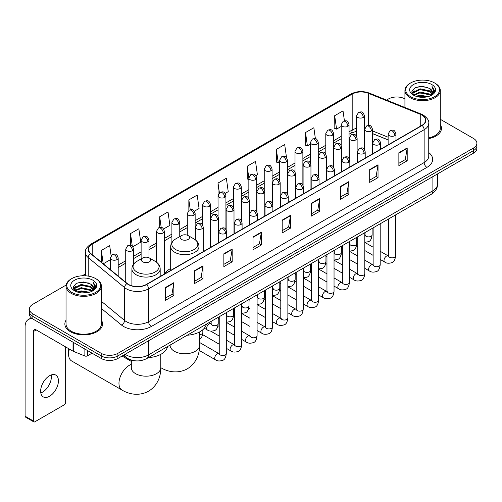<?xml version="1.0" encoding="UTF-8"?>
<svg xmlns="http://www.w3.org/2000/svg" width="502" height="502" viewBox="0 0 502 502"><rect width="100%" height="100%" fill="white"/><g stroke="black" fill="none" stroke-linecap="round" stroke-linejoin="round"><path stroke-width="0.75" d="M170.686 268.463A20.82 12.023 0 0 0 164.945 273.722M388.128 139.951L372.509 133.639M135.534 360.844A11.784 6.802 180 0 1 126.705 357.957L123.436 355.265M66.132 285.061L32.881 304.262A11.784 6.802 0 0 0 29.423 309.075L29.423 314.208A11.784 6.802 0 0 0 32.881 319.015L101.216 358.472A11.784 6.802 0 0 0 117.882 358.472L473.449 153.185A11.784 6.802 0 0 0 476.9 148.372L476.9 145.806A11.784 6.802 0 0 1 473.449 150.619A11.784 6.802 0 0 0 476.9 145.806L476.9 143.239A11.784 6.802 0 0 0 473.449 138.433L440.292 119.288M29.423 309.075A11.784 6.802 0 0 0 32.881 313.882L101.216 353.339A11.784 6.802 0 0 0 117.882 353.339L117.882 355.905L473.449 150.619L117.882 355.905A11.784 6.802 0 0 1 101.216 355.905A11.784 6.802 0 0 0 117.882 355.905L117.882 358.472M32.881 313.882L32.881 316.448L101.216 355.905L32.881 316.448A11.784 6.802 0 0 1 29.423 311.642A11.784 6.802 0 0 0 32.881 316.448L32.881 319.015M66.032 320.201A18.856 10.887 0 0 0 64.858 323.991A18.856 10.887 0 0 0 70.38 331.684A18.856 10.887 0 0 0 90.931 334.043A18.856 10.887 0 0 0 102.571 323.991A18.856 10.887 0 0 0 101.391 320.201A18.856 10.887 0 0 1 102.571 323.991A18.856 10.887 0 0 1 90.931 334.043A18.856 10.887 0 0 1 70.38 331.684A18.856 10.887 0 0 1 64.858 323.991A18.856 10.887 0 0 1 66.032 320.201M421.918 115.096A12.569 7.26 180 0 1 425.602 120.229A12.569 7.26 180 0 1 421.918 125.356L146.352 284.452A12.569 7.26 180 0 1 127.169 283.486L90.787 253.491A12.569 7.26 180 0 1 88.515 249.325A12.569 7.26 180 0 1 92.199 244.192L352.184 94.087A12.569 7.26 180 0 1 368.286 93.278L420.243 114.28A12.569 7.26 180 0 1 421.918 115.096M422.138 114.964A12.883 7.442 0 0 0 420.419 114.13L368.462 93.127A12.883 7.442 0 0 0 351.965 93.962L91.973 244.066A12.883 7.442 0 0 0 90.529 253.592L126.912 283.592A12.883 7.442 0 0 0 146.578 284.584L422.138 125.487A12.883 7.442 0 0 0 422.138 114.964M165.522 287.47L165.522 300.303L173.855 295.49L173.855 282.657L165.522 287.47M165.522 298.025L171.941 294.316L173.824 283.084A3.144 1.813 -120 0 0 173.855 282.657M171.885 294.348L173.855 295.49M194.688 270.628L194.688 283.461L203.021 278.648L203.021 265.822L194.688 270.628M194.688 281.183L201.107 277.48L202.99 266.242A3.144 1.813 -120 0 0 203.021 265.822M201.051 277.512L203.021 278.648M223.854 253.792L223.854 266.618L232.188 261.812L232.188 248.979L223.854 253.792M223.854 264.347L230.274 260.638L232.156 249.406A3.144 1.813 -120 0 0 232.188 248.979M230.217 260.67L232.188 261.812M253.027 236.95L253.027 249.783L261.36 244.97L261.36 232.137L253.027 236.95M253.027 247.505L259.44 243.796L261.322 232.564A3.144 1.813 -120 0 0 261.36 232.137M259.383 243.834L261.36 244.97M398.864 152.752L398.864 165.585L407.197 160.772L407.197 147.939L398.864 152.752M398.864 163.307L405.283 159.598L407.16 148.366A3.144 1.813 -120 0 0 407.197 147.939M405.227 159.63L407.197 160.772M369.692 169.594L369.692 182.421L378.031 177.608L378.031 164.781L369.692 169.594M369.692 180.143L376.111 176.44L377.993 165.208A3.144 1.813 -120 0 0 378.031 164.781M376.054 176.472L378.031 177.608M340.525 186.43L340.525 199.263L348.859 194.45L348.859 181.617L340.525 186.43M340.525 196.985L346.945 193.283L348.827 182.044A3.144 1.813 -120 0 0 348.859 181.617M346.888 193.314L348.859 194.45M311.359 203.272L311.359 216.098L319.692 211.292L319.692 198.459L311.359 203.272M311.359 213.827L317.779 210.118L319.661 198.886A3.144 1.813 -120 0 0 319.692 198.459M317.722 210.15L319.692 211.292M282.193 220.108L282.193 232.941L290.526 228.128L290.526 215.302L282.193 220.108M282.193 230.663L288.612 226.96L290.489 215.728A3.144 1.813 -120 0 0 290.526 215.302M288.556 226.992L290.526 228.128M428.746 138.621A18.856 10.887 0 0 0 441.471 128.324A18.856 10.887 0 0 0 440.292 124.54A18.856 10.887 0 0 1 441.471 128.324A18.856 10.887 0 0 1 428.746 138.621M117.882 353.339L473.449 148.052A11.784 6.802 0 0 0 476.9 143.239M404.932 98.875A11.784 6.802 0 0 0 388.448 98.976L386.565 100.061M85.371 273.954L82.202 275.78M163.596 228.981L169.902 225.335L168.019 211.932L159.686 216.745L159.686 227.462M132.817 246.752L140.736 242.177L138.853 228.774L130.52 233.581L130.52 245.258M111.099 255.662L109.687 245.61L101.354 250.423L101.354 262.201M255.932 175.669L257.407 174.815L255.524 161.412L247.191 166.225L247.323 178.976M286.529 157.678L284.69 144.57L276.357 149.383L276.495 162.14M315.394 138.69L313.857 127.734L305.523 132.547L305.662 145.298M344.422 120.831L343.029 110.892L334.696 115.705L334.828 128.456M194.374 211.21L199.068 208.499L197.192 195.09L188.852 199.903L188.852 210.413M225.153 193.439L228.241 191.657L226.358 178.254L218.025 183.061L218.069 195.868M218.069 216.211L218.025 195.767M218.025 183.061L219.393 192.837M248.848 179.547L247.191 178.925M247.191 166.225L248.848 178.015A3.928 2.265 0 0 0 249.996 179.616A3.928 2.265 0 0 0 255.549 179.616A3.928 2.265 0 0 0 256.704 178.009C255.11 172.97 253.56 173.974 250.812 174.608A3.928 2.265 60 0 1 252.776 174.803A3.928 2.265 -120 0 1 255.549 179.616M276.357 149.383L278.24 162.792L279.627 161.989M278.24 162.792L276.357 162.09M305.523 132.547L307.406 145.95L310.405 144.218M307.406 145.95L305.523 145.247M334.696 115.705L336.572 129.108L341.184 126.448M336.572 129.108L334.696 128.405M188.852 199.903L190.239 209.748M159.686 216.745L161.192 227.462M130.52 233.581L132.29 246.168M103.286 263.795L110.34 259.722M101.354 250.423L103.224 263.738M410.667 96.729A16.892 9.751 0 0 0 434.556 96.729A16.892 9.751 0 0 0 434.556 82.937L435.115 83.257A17.677 10.209 0 0 1 440.292 90.479A17.677 10.209 0 0 1 429.379 99.904A17.677 10.209 0 0 1 410.115 97.695A17.677 10.209 0 0 1 404.932 90.479A17.677 10.209 0 0 1 410.115 83.257L410.667 82.937A16.892 9.751 0 0 0 410.667 96.729M428.746 137.899A17.677 10.209 0 0 0 440.292 128.324L440.292 90.479M415.995 96.271L420.074 95.223L428.338 96.553M417.162 96.622L420.074 96.026L427.127 96.848M413.466 94.947L420.074 92.017L429.555 94.018L431.086 95.286M413.861 95.292L420.074 92.82L429.555 94.822L430.66 95.669M412.908 94.414L413.127 92.286L420.074 88.81L429.555 90.812L432.153 93.761M412.82 94.025L413.127 93.09L420.074 89.613L429.555 91.615L431.971 94.144M430.559 95.75A9.82 5.673 0 0 0 432.435 92.418A9.82 5.673 0 0 0 429.555 88.408L432.429 92.613M431.783 84.543A12.964 7.486 0 0 0 413.472 84.524A12.964 7.486 0 0 0 413.391 95.091A12.964 7.486 0 0 0 413.447 95.129A12.964 7.486 0 0 0 431.839 95.091A12.964 7.486 0 0 0 431.783 84.543M429.555 88.408L422.502 86.3L415.248 87.637L411.885 91.433L414.119 95.487M431.362 95.355L434.5 91.383L434.563 90.667L432.009 86.413L433.615 91.182L430.666 95.7M435.115 83.257L434.556 82.937A16.892 9.751 0 0 0 410.667 82.937M432.009 86.413L434.556 90.831M415.079 87.718L419.521 86.62L427.478 87.335M412.016 92.883L413.466 91.74M416.654 90.385L419.521 89.833L427.196 90.46M416.654 93.592L419.521 93.039L427.196 93.667M417.244 96.648L419.521 96.246L427.114 96.855M411.935 92.563L414.313 90.875M413.196 94.721L414.313 94.081M181.492 239.435A4.713 2.723 0 0 0 188.162 239.435A4.713 2.723 0 0 0 188.162 235.589L194.017 238.965A12.989 7.499 0 0 1 194.017 249.576A12.989 7.499 0 0 1 175.644 249.576A12.989 7.499 0 0 1 175.644 238.965C172.443 240.866 170.787 243.388 170.686 246.538A14.144 8.164 0 0 0 174.828 252.311A14.144 8.164 0 0 0 190.239 254.081A14.144 8.164 0 0 0 198.968 246.538C198.867 243.388 197.211 240.866 194.017 238.965L188.162 235.589A4.713 2.723 0 0 0 181.492 235.589A4.713 2.723 0 0 0 181.492 239.435M187.171 335.236A21.605 12.475 0 0 0 206.309 324.192M69.389 349.078A14.734 8.503 120 0 0 68.573 354.224L68.573 351.011A10.806 6.237 -60 0 1 68.805 348.739M68.573 354.224A14.734 8.503 120 0 0 71.623 360.963L122.017 390.06A14.734 8.503 -60 0 1 119.758 378.251A14.734 8.503 -60 0 1 129.384 365.274A14.734 8.503 -60 0 1 131.317 364.364M142.712 261.824A4.713 2.723 0 0 0 149.383 261.824A4.713 2.723 0 0 0 149.383 257.978L155.237 261.354A12.989 7.499 0 0 1 155.237 271.965A12.989 7.499 0 0 1 136.864 271.965A12.989 7.499 0 0 1 136.864 261.354C133.664 263.255 132.007 265.778 131.907 268.928A14.144 8.164 0 0 0 136.048 274.701A14.144 8.164 0 0 0 151.46 276.47A14.144 8.164 0 0 0 160.188 268.928C160.088 265.778 158.437 263.255 155.237 261.354L149.383 257.978A4.713 2.723 0 0 0 142.712 257.978A4.713 2.723 0 0 0 142.712 261.824M148.391 357.625A21.605 12.475 0 0 0 167.53 346.575M51.223 374.944A12.569 7.26 -60 0 1 42.494 392.187A12.569 7.26 -60 0 1 40.819 392.972M49.547 396.254A12.569 7.26 120 0 0 57.755 385.178A12.569 7.26 120 0 0 55.829 375.107A12.569 7.26 120 0 0 49.547 375.728A12.569 7.26 120 0 0 41.333 386.804A12.569 7.26 120 0 0 43.26 396.881A12.569 7.26 120 0 0 49.547 396.254M87.392 350.49L87.392 355.862L92.048 353.176M32.743 318.939A15.713 9.074 -120 0 0 28.357 319.523A15.713 9.074 -120 0 0 25.1 326.714L25.1 416.208L33.433 421.021L33.433 331.527A3.928 2.265 60 0 1 34.249 329.726A3.928 2.265 60 0 1 36.213 329.921L73.035 351.18L73.035 342.201M33.433 421.021A1.964 1.136 120 0 0 33.841 421.918L25.508 417.106A1.964 1.136 -60 0 1 25.1 416.208M33.841 421.918A1.964 1.136 120 0 0 34.82 421.818L64.269 404.819A1.964 1.136 120 0 0 65.655 402.416L65.655 346.92M87.392 355.862A1.964 1.136 180 0 1 84.876 355.993L73.298 351.312A1.964 1.136 180 0 1 73.035 351.18M71.767 292.396A16.892 9.751 0 0 0 95.656 292.396A16.892 9.751 0 0 0 95.656 278.604A16.892 9.751 0 0 0 95.656 278.597L96.215 278.924A17.677 10.209 0 0 1 101.391 286.14A17.677 10.209 0 0 1 90.479 295.565A17.677 10.209 0 0 1 71.215 293.356A17.677 10.209 0 0 1 66.032 286.14A17.677 10.209 0 0 1 71.215 278.924L71.767 278.604A16.892 9.751 0 0 0 71.767 292.396M66.032 286.14L66.032 323.991A17.677 10.209 0 0 0 71.215 331.207A17.677 10.209 0 0 0 90.479 333.416A17.677 10.209 0 0 0 101.391 323.991L101.391 286.14M77.095 291.932L81.173 290.89L89.438 292.214M78.262 292.289L81.173 291.687L88.226 292.515L80.621 291.907L78.343 292.308M74.566 290.614L81.173 287.684L90.655 289.685L92.186 290.947M74.961 290.959L81.173 288.481L90.655 290.482L91.759 291.329M74.007 290.074L74.227 287.947L81.173 284.471L90.655 286.473L93.253 289.422M73.919 289.685L74.227 288.75L81.173 285.274L90.655 287.276L93.071 289.805M91.659 291.411A9.82 5.673 0 0 0 93.535 288.079A9.82 5.673 0 0 0 90.655 284.069L93.529 288.273M92.883 280.204A12.964 7.486 0 0 0 74.572 280.185A12.964 7.486 0 0 0 74.491 290.758A12.964 7.486 0 0 0 74.547 290.79A12.964 7.486 0 0 0 92.939 290.758A12.964 7.486 0 0 0 92.883 280.204M90.655 284.069L83.602 281.961L76.348 283.297L72.991 287.094L75.218 291.147M92.468 291.016L95.6 287.044L95.662 286.335L93.108 282.074L94.715 286.843L91.766 291.361M96.215 278.924L95.656 278.604A16.892 9.751 0 0 0 71.767 278.604M93.108 282.074L95.656 286.491M76.178 283.379L80.621 282.287L88.578 282.996M73.116 288.543L74.566 287.408M77.754 286.046L80.621 285.494L88.296 286.121M77.754 289.259L80.621 288.7L88.296 289.328M73.035 288.23L75.413 286.535M74.296 290.382L75.413 289.742M125.161 354.268A15.713 9.074 0 0 0 126.215 354.939A15.713 9.074 0 0 0 148.435 354.939L432.893 190.716A15.713 9.074 0 0 0 437.493 184.297C437.606 188.2 435.535 191.538 431.262 194.312L146.81 358.541A7.856 4.537 60 0 0 148.435 354.939L148.435 340.827M432.893 176.597L432.893 190.716A7.856 4.537 60 0 1 431.262 194.312M124.521 354.638A7.856 5.252 129.5 0 0 125.889 357.192L123.505 355.221M473.449 153.185L473.449 148.052M101.216 358.472L101.216 353.339M428.746 152.558A19.641 11.339 180 0 1 426.92 167.379L151.353 326.476A3.928 2.265 60 0 1 148.573 321.663L424.14 162.566A15.713 9.074 0 0 0 428.746 156.153L428.746 123.304A15.713 9.074 180 0 1 424.14 129.723A3.928 2.265 -120 0 0 422.138 125.487M151.353 326.476A19.641 11.339 180 0 1 123.574 326.476A19.641 11.339 180 0 1 121.377 324.957L101.391 308.485M126.912 283.592A3.928 2.629 129.5 0 0 124.59 287.608L124.59 320.452A15.713 9.074 0 0 0 126.353 321.663A15.713 9.074 0 0 0 148.573 321.663L148.573 288.819A15.713 9.074 180 0 1 124.59 287.608L88.214 257.608A15.713 9.074 180 0 1 85.371 252.406L85.371 275.793M428.746 123.304C429.266 120.85 427.459 118.114 423.33 115.09L421.26 114.092A3.928 1.839 112 0 0 420.419 114.13M421.26 114.092L369.303 93.083C362.795 90.78 356.621 91.119 350.772 94.087A3.928 2.265 60 0 1 351.965 93.962M91.973 244.066A3.928 2.265 -120 0 0 90.787 244.192C86.708 247.122 84.901 249.858 85.371 252.406M90.529 253.592A3.928 2.629 129.5 0 0 88.214 257.608L88.214 276.094M369.303 93.083A3.928 1.839 112 0 0 368.462 93.127M146.578 284.584A3.928 2.265 60 0 1 148.573 288.819L424.14 129.723L424.14 162.566A3.928 2.265 60 0 0 426.92 167.379M101.391 301.319L124.59 320.452A3.928 2.629 -50.5 0 1 121.377 324.957M92.199 244.192L92.199 254.652M420.243 114.28L420.243 126.328M368.286 93.278L368.286 125.45M388.128 137.222L372.509 130.909M364.828 128.223A12.569 7.26 0 0 0 364.427 128.154M356.571 128.374A12.569 7.26 0 0 0 352.184 130.018L349.041 131.831M352.184 94.087L352.184 130.018A7.072 4.085 60 0 1 350.722 133.256L349.041 134.222M341.184 136.368L333.648 140.717M325.792 145.254L318.262 149.602M310.405 154.139L302.869 158.488M295.013 163.024L287.483 167.373M279.627 171.91L272.09 176.258M264.234 180.795L256.704 185.144M248.848 189.681L241.311 194.029M233.455 198.56L225.925 202.908M218.069 207.445L210.533 211.794M202.676 216.331L195.146 220.679M187.29 225.216L179.754 229.565M171.897 234.101L164.367 238.45M156.511 242.987L148.975 247.335M141.118 251.872L133.588 256.221M125.732 260.758L118.196 265.106M282.193 220.516L290.489 215.728M311.359 203.68L319.661 198.886M340.525 186.838L348.827 182.044M369.692 169.996L377.993 165.208M398.864 153.16L407.16 148.366M253.027 237.358L261.322 232.564M223.854 254.194L232.156 249.406M194.688 271.036L202.99 266.242M165.522 287.878L173.824 283.084M199.558 331.96L199.558 345.288A14.734 8.503 180 0 1 195.247 351.3A14.734 8.503 180 0 1 174.407 351.3A14.734 8.503 180 0 1 170.096 345.288L170.128 345.865M160.797 367.671A14.734 8.503 -60 0 1 160.778 367.659L160.797 367.671C167.103 371.543 177.325 374.266 187.309 368.838C197.01 362.902 199.758 352.686 199.558 345.288M160.778 354.349L160.778 367.677A14.734 8.503 180 0 1 156.467 373.689A14.734 8.503 180 0 1 135.634 373.689A14.734 8.503 180 0 1 131.317 367.677L131.348 368.255M394.836 135.64A3.928 2.265 0 0 0 395.984 134.034C394.39 128.995 392.84 129.999 390.092 130.633A3.928 2.265 60 0 1 392.056 130.827A3.928 2.265 -120 0 1 394.836 135.64A3.928 2.265 0 0 1 389.276 135.64A3.928 2.265 0 0 1 388.128 134.034L390.092 130.633M380.202 259.452L384.733 262.069A3.533 2.039 -60 0 1 384.193 259.233A3.533 2.039 -60 0 1 386.502 256.12A3.533 2.039 -60 0 1 386.659 256.033A3.533 2.039 -60 0 1 388.266 255.945L380.202 251.282M388.724 256.296L388.41 256.56L388.523 255.794A3.533 2.039 -0 0 0 389.558 257.237A3.533 2.039 -0 0 0 394.396 257.325A3.533 2.039 -0 0 0 395.595 255.794C395.105 259.904 393.838 262.195 391.78 262.678C388.824 263.575 386.477 263.374 384.733 262.069M379.443 144.526A3.928 2.265 0 0 0 380.598 142.919C379.004 137.881 377.454 138.885 374.705 139.518A3.928 2.265 60 0 1 376.669 139.713A3.928 2.265 -120 0 1 379.443 144.526A3.928 2.265 0 0 1 373.89 144.526A3.928 2.265 0 0 1 372.741 142.919L374.705 139.518M364.816 268.338L369.346 270.948A3.533 2.039 -60 0 1 368.801 268.118A3.533 2.039 -60 0 1 371.11 265A3.533 2.039 -60 0 1 371.267 264.918A3.533 2.039 -60 0 1 372.879 264.83L364.816 260.168M373.331 265.181L373.017 265.445L373.13 264.679A3.533 2.039 -0 0 0 374.166 266.123A3.533 2.039 -0 0 0 379.004 266.211A3.533 2.039 -0 0 0 380.202 264.679C379.719 268.79 378.445 271.08 376.387 271.563C373.432 272.46 371.085 272.253 369.346 270.948M364.057 153.411A3.928 2.265 0 0 0 365.205 151.805C363.611 146.766 362.061 147.77 359.313 148.404A3.928 2.265 60 0 1 361.277 148.598A3.928 2.265 -120 0 1 364.057 153.411A3.928 2.265 0 0 1 358.497 153.411A3.928 2.265 0 0 1 357.349 151.805L359.313 148.404M349.423 277.223L353.954 279.834A3.533 2.039 -60 0 1 353.414 277.004A3.533 2.039 -60 0 1 355.723 273.885A3.533 2.039 -60 0 1 355.88 273.803A3.533 2.039 -60 0 1 357.487 273.709L349.423 269.053M357.945 274.067L357.631 274.33L357.744 273.565A3.533 2.039 -0 0 0 358.779 275.008A3.533 2.039 -0 0 0 363.617 275.096A3.533 2.039 -0 0 0 364.816 273.565C364.327 277.675 363.059 279.965 361.001 280.449C358.045 281.346 355.698 281.139 353.954 279.834M348.664 162.297A3.928 2.265 0 0 0 349.819 160.69C348.225 155.651 346.675 156.655 343.926 157.289A3.928 2.265 60 0 1 345.891 157.484A3.928 2.265 -120 0 1 348.664 162.297A3.928 2.265 0 0 1 343.111 162.297A3.928 2.265 0 0 1 341.962 160.69L343.926 157.289M334.037 286.109L338.568 288.719A3.533 2.039 -60 0 1 338.022 285.889A3.533 2.039 -60 0 1 340.331 282.77A3.533 2.039 -60 0 1 340.488 282.689A3.533 2.039 -60 0 1 342.1 282.595L334.037 277.939M342.552 282.952L342.238 283.216L342.351 282.45A3.533 2.039 -0 0 0 343.387 283.894A3.533 2.039 -0 0 0 348.225 283.981A3.533 2.039 -0 0 0 349.423 282.45C348.94 286.554 347.666 288.851 345.608 289.334C342.653 290.231 340.306 290.024 338.568 288.719M333.278 171.182A3.928 2.265 0 0 0 334.426 169.576C332.832 164.537 331.282 165.541 328.534 166.175A3.928 2.265 60 0 1 330.498 166.369A3.928 2.265 -120 0 1 333.278 171.182A3.928 2.265 0 0 1 327.718 171.182A3.928 2.265 0 0 1 326.57 169.576L328.534 166.175M318.644 294.988L323.175 297.604A3.533 2.039 -60 0 1 322.635 294.774A3.533 2.039 -60 0 1 324.945 291.656A3.533 2.039 -60 0 1 325.101 291.574A3.533 2.039 -60 0 1 326.714 291.48L318.644 286.824M327.166 291.838L326.852 292.101L326.965 291.336A3.533 2.039 -0 0 0 328.001 292.779A3.533 2.039 -0 0 0 332.839 292.867A3.533 2.039 -0 0 0 334.037 291.336C333.548 295.44 332.28 297.736 330.222 298.219C327.266 299.117 324.919 298.91 323.175 297.604M317.885 180.061A3.928 2.265 0 0 0 319.04 178.461C317.446 173.422 315.896 174.426 313.148 175.06A3.928 2.265 60 0 1 315.112 175.254A3.928 2.265 -120 0 1 317.885 180.061A3.928 2.265 0 0 1 312.332 180.061A3.928 2.265 0 0 1 311.184 178.461L313.148 175.06M303.258 303.873L307.789 306.49A3.533 2.039 -60 0 1 307.243 303.66A3.533 2.039 -60 0 1 309.552 300.541A3.533 2.039 -60 0 1 309.709 300.46A3.533 2.039 -60 0 1 311.322 300.365L303.258 295.709M311.78 300.723L311.46 300.987L311.573 300.221A3.533 2.039 -0 0 0 312.608 301.664A3.533 2.039 -0 0 0 317.446 301.752A3.533 2.039 -0 0 0 318.644 300.221C318.161 304.325 316.887 306.622 314.829 307.098C311.874 308.002 309.527 307.795 307.789 306.49M302.499 188.947A3.928 2.265 0 0 0 303.647 187.346C302.053 182.308 300.503 183.312 297.755 183.945A3.928 2.265 60 0 1 299.719 184.14A3.928 2.265 -120 0 1 302.499 188.947A3.928 2.265 0 0 1 296.939 188.947A3.928 2.265 0 0 1 295.791 187.346L297.755 183.945M287.866 312.759L292.396 315.375A3.533 2.039 -60 0 1 291.857 312.545A3.533 2.039 -60 0 1 294.166 309.427A3.533 2.039 -60 0 1 294.323 309.345A3.533 2.039 -60 0 1 295.935 309.251L287.866 304.595M296.387 309.608L296.073 309.872L296.186 309.106A3.533 2.039 -0 0 0 297.222 310.55A3.533 2.039 -0 0 0 302.06 310.638A3.533 2.039 -0 0 0 303.258 309.106C302.769 313.21 301.501 315.507 299.443 315.984C296.487 316.887 294.141 316.68 292.396 315.375M287.106 197.832A3.928 2.265 0 0 0 288.261 196.232C286.667 191.193 285.117 192.197 282.369 192.831A3.928 2.265 60 0 1 284.333 193.025A3.928 2.265 -120 0 1 287.106 197.832A3.928 2.265 0 0 1 281.553 197.832A3.928 2.265 0 0 1 280.405 196.232L282.369 192.831M272.479 321.644L277.01 324.261A3.533 2.039 -60 0 1 276.464 321.431A3.533 2.039 -60 0 1 278.773 318.312A3.533 2.039 -60 0 1 278.93 318.23A3.533 2.039 -60 0 1 280.543 318.136L272.479 313.48M281.001 318.494L280.681 318.757L280.794 317.992A3.533 2.039 -0 0 0 281.829 319.435A3.533 2.039 -0 0 0 286.667 319.523A3.533 2.039 -0 0 0 287.866 317.992C287.382 322.096 286.109 324.392 284.05 324.869C281.095 325.767 278.748 325.566 277.01 324.261M271.72 206.717A3.928 2.265 0 0 0 272.868 205.117C271.275 200.078 269.725 201.082 266.976 201.71A3.928 2.265 60 0 1 268.94 201.904A3.928 2.265 -120 0 1 271.72 206.717A3.928 2.265 0 0 1 266.16 206.717A3.928 2.265 0 0 1 265.012 205.117L266.976 201.71M257.087 330.529L261.617 333.146A3.533 2.039 -60 0 1 261.078 330.316A3.533 2.039 -60 0 1 263.387 327.197A3.533 2.039 -60 0 1 263.544 327.109A3.533 2.039 -60 0 1 265.156 327.022L257.087 322.366M265.608 327.379L265.294 327.643L265.407 326.877A3.533 2.039 -0 0 0 266.443 328.321A3.533 2.039 -0 0 0 271.281 328.408A3.533 2.039 -0 0 0 272.479 326.877C271.99 330.981 270.722 333.278 268.664 333.755C265.709 334.652 263.362 334.451 261.617 333.146M256.327 215.603A3.928 2.265 0 0 0 257.482 214.003C255.888 208.964 254.338 209.962 251.59 210.595A3.928 2.265 60 0 1 253.554 210.79A3.928 2.265 -120 0 1 256.327 215.603A3.928 2.265 0 0 1 250.774 215.603A3.928 2.265 0 0 1 249.626 214.003L251.59 210.595M241.7 339.415L246.231 342.031A3.533 2.039 -60 0 1 245.685 339.195A3.533 2.039 -60 0 1 247.994 336.083A3.533 2.039 -60 0 1 248.151 335.995A3.533 2.039 -60 0 1 249.764 335.907L241.7 331.251M250.222 336.265L249.902 336.522L250.015 335.763A3.533 2.039 -0 0 0 251.05 337.206A3.533 2.039 -0 0 0 255.888 337.294A3.533 2.039 -0 0 0 257.087 335.763C256.604 339.867 255.33 342.163 253.272 342.64C250.316 343.537 247.969 343.337 246.231 342.031M240.941 224.488A3.928 2.265 0 0 0 242.089 222.888C240.496 217.843 238.946 218.847 236.197 219.481A3.928 2.265 60 0 1 238.161 219.675A3.928 2.265 -120 0 1 240.941 224.488A3.928 2.265 0 0 1 235.388 224.488A3.928 2.265 0 0 1 234.233 222.888L236.197 219.481M226.308 348.3L230.838 350.917A3.533 2.039 -60 0 1 230.299 348.081A3.533 2.039 -60 0 1 232.608 344.968A3.533 2.039 -60 0 1 232.765 344.88A3.533 2.039 -60 0 1 234.378 344.792L226.308 340.136M234.829 345.15L234.516 345.407L234.629 344.648A3.533 2.039 -0 0 0 235.664 346.091A3.533 2.039 -0 0 0 240.502 346.179A3.533 2.039 -0 0 0 241.7 344.648C241.211 348.752 239.943 351.042 237.885 351.526C234.93 352.423 232.583 352.222 230.838 350.917M225.549 233.374A3.928 2.265 0 0 0 226.703 231.767C225.109 226.728 223.559 227.732 220.811 228.366A3.928 2.265 60 0 1 222.775 228.561A3.928 2.265 -120 0 1 225.549 233.374A3.928 2.265 0 0 1 219.995 233.374A3.928 2.265 0 0 1 218.847 231.767L220.811 228.366M199.187 350.409L215.452 359.802A3.533 2.039 -60 0 1 214.906 356.966A3.533 2.039 -60 0 1 217.215 353.854A3.533 2.039 -60 0 1 217.372 353.766A3.533 2.039 -60 0 1 218.985 353.678L199.558 342.464M219.443 354.036L219.123 354.293L219.236 353.533A3.533 2.039 -0 0 0 220.271 354.977A3.533 2.039 -0 0 0 225.109 355.065A3.533 2.039 -0 0 0 226.308 353.533C225.825 357.637 224.551 359.928 222.493 360.411C219.537 361.308 217.19 361.107 215.452 359.802M371.361 130.972A3.928 2.265 0 0 0 372.509 129.365C370.915 124.327 369.365 125.331 366.617 125.964A3.928 2.265 60 0 1 368.581 126.159A3.928 2.265 -120 0 1 371.361 130.972A3.928 2.265 0 0 1 365.807 130.972A3.928 2.265 0 0 1 364.653 129.365L366.617 125.964M365.249 235.338L364.935 235.601L365.048 234.836A3.533 2.039 -0 0 0 366.083 236.279A3.533 2.039 -0 0 0 370.922 236.367A3.533 2.039 -0 0 0 372.12 234.836C371.637 238.939 370.363 241.236 368.305 241.713L364.816 242.303M355.974 139.857A3.928 2.265 0 0 0 357.123 138.251C355.529 133.212 353.979 134.216 351.231 134.85A3.928 2.265 60 0 1 353.195 135.044A3.928 2.265 -120 0 1 355.974 139.857A3.928 2.265 0 0 1 350.415 139.857A3.928 2.265 0 0 1 349.267 138.251L351.231 134.85M349.863 244.223L349.543 244.48L349.656 243.721A3.533 2.039 -0 0 0 350.691 245.164A3.533 2.039 -0 0 0 355.535 245.252A3.533 2.039 -0 0 0 356.727 243.721C356.244 247.825 354.977 250.121 352.912 250.598L349.423 251.188M340.582 148.743A3.928 2.265 0 0 0 341.73 147.136C340.136 142.097 338.586 143.101 335.838 143.735A3.928 2.265 60 0 1 337.802 143.93A3.928 2.265 -120 0 1 340.582 148.743A3.928 2.265 0 0 1 335.029 148.743A3.928 2.265 0 0 1 333.874 147.136L335.838 143.735M334.47 253.108L334.156 253.366L334.269 252.606A3.533 2.039 -0 0 0 335.305 254.05A3.533 2.039 -0 0 0 340.143 254.137A3.533 2.039 -0 0 0 341.341 252.606C340.858 256.71 339.584 259.001 337.526 259.484L334.037 260.074M325.196 157.628A3.928 2.265 0 0 0 326.344 156.022C324.75 150.983 323.2 151.987 320.452 152.621A3.928 2.265 60 0 1 322.416 152.815A3.928 2.265 -120 0 1 325.196 157.628A3.928 2.265 0 0 1 319.636 157.628A3.928 2.265 0 0 1 318.488 156.022L320.452 152.621M319.084 261.994L318.764 262.251L318.877 261.492A3.533 2.039 -0 0 0 319.918 262.935A3.533 2.039 -0 0 0 324.756 263.023A3.533 2.039 -0 0 0 325.949 261.492C325.465 265.596 324.198 267.886 322.133 268.369L318.644 268.953M309.803 166.513A3.928 2.265 0 0 0 310.951 164.907C309.357 159.868 307.808 160.872 305.059 161.506A3.928 2.265 60 0 1 307.023 161.7A3.928 2.265 -120 0 1 309.803 166.513A3.928 2.265 0 0 1 304.25 166.513A3.928 2.265 0 0 1 303.095 164.907L305.059 161.506M303.691 270.879L303.377 271.136L303.49 270.377A3.533 2.039 -0 0 0 304.526 271.82A3.533 2.039 -0 0 0 309.364 271.908A3.533 2.039 -0 0 0 310.562 270.377C310.079 274.481 308.805 276.771 306.747 277.255L303.258 277.838M294.417 175.399A3.928 2.265 0 0 0 295.565 173.792C293.971 168.754 292.421 169.758 289.673 170.391A3.928 2.265 60 0 1 291.637 170.586A3.928 2.265 -120 0 1 294.417 175.399A3.928 2.265 0 0 1 288.857 175.399A3.928 2.265 0 0 1 287.709 173.792L289.673 170.391M288.305 279.765L287.985 280.022L288.098 279.263A3.533 2.039 -0 0 0 289.139 280.706A3.533 2.039 -0 0 0 293.977 280.794A3.533 2.039 -0 0 0 295.17 279.263C294.687 283.366 293.419 285.657 291.361 286.14L287.866 286.724M279.024 184.284A3.928 2.265 0 0 0 280.179 182.678C278.579 177.639 277.029 178.643 274.28 179.277A3.928 2.265 60 0 1 276.244 179.471A3.928 2.265 -120 0 1 279.024 184.284A3.928 2.265 0 0 1 273.471 184.284A3.928 2.265 0 0 1 272.316 182.678L274.28 179.277M272.912 288.644L272.599 288.907L272.712 288.142A3.533 2.039 -0 0 0 273.747 289.585A3.533 2.039 -0 0 0 278.585 289.673A3.533 2.039 -0 0 0 279.783 288.142C279.3 292.252 278.026 294.542 275.968 295.025L272.479 295.609M263.638 193.17A3.928 2.265 0 0 0 264.786 191.563C263.192 186.524 261.642 187.528 258.894 188.162A3.928 2.265 60 0 1 260.858 188.357A3.928 2.265 -120 0 1 263.638 193.17A3.928 2.265 0 0 1 258.078 193.17A3.928 2.265 0 0 1 256.93 191.563L258.894 188.162M257.526 297.529L257.206 297.793L257.325 297.027A3.533 2.039 -0 0 0 258.361 298.47A3.533 2.039 -0 0 0 263.199 298.558A3.533 2.039 -0 0 0 264.391 297.027C263.908 301.137 262.64 303.428 260.582 303.911L257.087 304.494M248.245 202.049A3.928 2.265 0 0 0 249.4 200.449C247.8 195.41 246.256 196.414 243.501 197.048A3.928 2.265 60 0 1 245.465 197.242A3.928 2.265 -120 0 1 248.245 202.049A3.928 2.265 0 0 1 242.692 202.049A3.928 2.265 0 0 1 241.537 200.449L243.501 197.048M242.133 306.415L241.82 306.678L241.933 305.913A3.533 2.039 -0 0 0 242.968 307.356A3.533 2.039 -0 0 0 247.806 307.444A3.533 2.039 -0 0 0 249.005 305.913C248.521 310.023 247.248 312.313 245.189 312.796L241.7 313.38M232.859 210.934A3.928 2.265 0 0 0 234.007 209.334C232.413 204.295 230.864 205.299 228.115 205.933A3.928 2.265 60 0 1 230.079 206.127A3.928 2.265 -120 0 1 232.859 210.934A3.928 2.265 0 0 1 227.299 210.934A3.928 2.265 0 0 1 226.151 209.334L228.115 205.933M226.747 315.3L226.427 315.563L226.546 314.798A3.533 2.039 -0 0 0 227.582 316.241A3.533 2.039 -0 0 0 232.42 316.329A3.533 2.039 -0 0 0 233.612 314.798C233.129 318.908 231.861 321.198 229.803 321.682L226.308 322.265M217.466 219.82A3.928 2.265 0 0 0 218.621 218.219C217.021 213.181 215.477 214.185 212.722 214.818A3.928 2.265 60 0 1 214.687 215.013A3.928 2.265 -120 0 1 217.466 219.82A3.928 2.265 0 0 1 211.913 219.82A3.928 2.265 0 0 1 210.758 218.219L212.722 214.818M211.355 324.185L211.041 324.449L211.154 323.683A3.533 2.039 -0 0 0 212.189 325.127A3.533 2.039 -0 0 0 217.027 325.214A3.533 2.039 -0 0 0 218.226 323.683C217.742 327.793 216.469 330.084 214.41 330.567C211.455 331.464 209.108 331.257 207.364 329.952A3.533 2.039 -60 0 1 206.636 328.333A3.533 2.039 -60 0 1 209.29 323.922A3.533 2.039 -60 0 1 210.903 323.828L208.914 322.686M202.08 228.705A3.928 2.265 0 0 0 203.228 227.105C201.635 222.066 200.085 223.07 197.336 223.704A3.928 2.265 60 0 1 199.3 223.898A3.928 2.265 -120 0 1 202.08 228.705A3.928 2.265 0 0 1 196.52 228.705A3.928 2.265 0 0 1 195.372 227.105L197.336 223.704M199.558 334.608A3.533 2.039 -0 0 0 201.641 334.1A3.533 2.039 -0 0 0 202.833 332.569C202.35 336.673 201.082 338.969 199.024 339.452M363.279 117.418A3.928 2.265 0 0 0 364.427 115.818C362.833 110.779 361.283 111.783 358.535 112.417A3.928 2.265 60 0 1 360.499 112.611A3.928 2.265 -120 0 1 363.279 117.418A3.928 2.265 0 0 1 357.725 117.418A3.928 2.265 0 0 1 356.571 115.818L358.535 112.417M347.886 126.303A3.928 2.265 0 0 0 349.041 124.703C347.447 119.664 345.897 120.668 343.148 121.302A3.928 2.265 60 0 1 345.112 121.497A3.928 2.265 -120 0 1 347.886 126.303A3.928 2.265 0 0 1 342.333 126.303A3.928 2.265 0 0 1 341.184 124.703L343.148 121.302M332.5 135.189A3.928 2.265 0 0 0 333.648 133.588C332.054 128.55 330.504 129.554 327.756 130.181A3.928 2.265 60 0 1 329.72 130.376A3.928 2.265 -120 0 1 332.5 135.189A3.928 2.265 0 0 1 326.946 135.189A3.928 2.265 0 0 1 325.792 133.588L327.756 130.181M317.107 144.074A3.928 2.265 0 0 0 318.262 142.474C316.668 137.435 315.118 138.433 312.369 139.067A3.928 2.265 60 0 1 314.334 139.261A3.928 2.265 -120 0 1 317.107 144.074A3.928 2.265 0 0 1 311.554 144.074A3.928 2.265 0 0 1 310.405 142.474L312.369 139.067M301.721 152.959A3.928 2.265 0 0 0 302.869 151.353C301.275 146.314 299.725 147.318 296.977 147.952A3.928 2.265 60 0 1 298.941 148.146A3.928 2.265 -120 0 1 301.721 152.959A3.928 2.265 0 0 1 296.167 152.959A3.928 2.265 0 0 1 295.013 151.353L296.977 147.952M286.328 161.845A3.928 2.265 0 0 0 287.483 160.238C285.889 155.2 284.339 156.204 281.591 156.837A3.928 2.265 60 0 1 283.555 157.032A3.928 2.265 -120 0 1 286.328 161.845A3.928 2.265 0 0 1 280.775 161.845A3.928 2.265 0 0 1 279.627 160.238L281.591 156.837M270.942 170.73A3.928 2.265 0 0 0 272.09 169.124C270.496 164.085 268.947 165.089 266.198 165.723A3.928 2.265 60 0 1 268.162 165.917A3.928 2.265 -120 0 1 270.942 170.73A3.928 2.265 0 0 1 265.389 170.73A3.928 2.265 0 0 1 264.234 169.124L266.198 165.723M240.163 188.501A3.928 2.265 0 0 0 241.311 186.895C239.718 181.856 238.168 182.86 235.419 183.494A3.928 2.265 60 0 1 237.383 183.688A3.928 2.265 -120 0 1 240.163 188.501A3.928 2.265 0 0 1 234.61 188.501A3.928 2.265 0 0 1 233.455 186.895L235.419 183.494M224.77 197.386A3.928 2.265 0 0 0 225.925 195.78C224.331 190.741 222.781 191.745 220.033 192.379A3.928 2.265 60 0 1 221.997 192.573A3.928 2.265 -120 0 1 224.77 197.386A3.928 2.265 0 0 1 219.217 197.386A3.928 2.265 0 0 1 218.069 195.78L220.033 192.379M209.384 206.272A3.928 2.265 0 0 0 210.533 204.665C208.939 199.627 207.389 200.631 204.64 201.264A3.928 2.265 60 0 1 206.604 201.459A3.928 2.265 -120 0 1 209.384 206.272A3.928 2.265 0 0 1 203.831 206.272A3.928 2.265 0 0 1 202.676 204.665L204.64 201.264M193.992 215.157A3.928 2.265 0 0 0 195.146 213.551C193.552 208.512 192.002 209.516 189.254 210.15A3.928 2.265 60 0 1 191.218 210.344A3.928 2.265 -120 0 1 193.992 215.157A3.928 2.265 0 0 1 188.438 215.157A3.928 2.265 0 0 1 187.29 213.551L189.254 210.15M178.605 224.043A3.928 2.265 0 0 0 179.754 222.436C178.16 217.397 176.61 218.401 173.861 219.035A3.928 2.265 60 0 1 175.825 219.23A3.928 2.265 -120 0 1 178.605 224.043A3.928 2.265 0 0 1 173.052 224.043A3.928 2.265 0 0 1 171.897 222.436L173.861 219.035M163.213 232.922A3.928 2.265 0 0 0 164.367 231.322C162.773 226.283 161.224 227.287 158.475 227.921A3.928 2.265 60 0 1 160.439 228.115A3.928 2.265 -120 0 1 163.213 232.922A3.928 2.265 0 0 1 157.659 232.922A3.928 2.265 0 0 1 156.511 231.322L158.475 227.921M147.826 241.807A3.928 2.265 0 0 0 148.975 240.207C147.381 235.168 145.831 236.172 143.083 236.806A3.928 2.265 60 0 1 145.047 237A3.928 2.265 -120 0 1 147.826 241.807A3.928 2.265 0 0 1 142.273 241.807A3.928 2.265 0 0 1 141.118 240.207L143.083 236.806M132.434 250.693A3.928 2.265 0 0 0 133.588 249.092C131.995 244.054 130.445 245.058 127.696 245.691A3.928 2.265 60 0 1 129.66 245.886A3.928 2.265 -120 0 1 132.434 250.693A3.928 2.265 0 0 1 126.88 250.693A3.928 2.265 0 0 1 125.732 249.092L127.696 245.691M117.048 259.578A3.928 2.265 0 0 0 118.196 257.978C116.602 252.939 115.052 253.943 112.304 254.577A3.928 2.265 60 0 1 114.268 254.771A3.928 2.265 -120 0 1 117.048 259.578A3.928 2.265 0 0 1 111.494 259.578A3.928 2.265 0 0 1 110.34 257.978L112.304 254.577M33.433 331.527L36.213 329.921M73.298 342.351L73.298 351.312M84.876 355.993L84.876 349.041M146.81 358.541C140.485 361.716 134.166 361.716 127.841 358.541L125.889 357.192M437.493 184.297L437.493 173.943M350.772 94.087L90.787 244.192M356.571 131.267L350.722 133.256M341.184 138.759L333.648 143.108M325.792 147.644L318.262 151.993M310.405 156.53L302.869 160.878M295.013 165.415L287.483 169.764M279.627 174.301L272.09 178.649M264.234 183.186L256.704 187.535M248.848 192.071L241.311 196.42M233.455 200.957L225.925 205.305M218.069 209.842L210.533 214.191M202.676 218.721L195.146 223.07M187.29 227.607L179.754 231.955M171.897 236.492L164.367 240.841M156.511 245.378L148.975 249.726M141.118 254.263L133.588 258.612M125.732 263.148L118.196 267.497M388.128 139.87L372.509 133.557M412.795 94.276L412.795 93.623M404.932 107.491L404.932 90.479M198.968 254.075L198.968 246.538M170.686 270.409L170.686 246.538M181.492 235.589L175.644 238.965M160.778 367.677C160.979 375.076 158.23 385.291 148.536 391.227C138.546 396.655 128.324 393.932 122.017 390.06M160.188 276.464L160.188 268.928M131.907 285.833L131.907 268.928M142.712 257.978L136.864 261.354M131.317 361.409L122.055 356.062M131.317 360.21L131.317 367.677M388.987 256.227L388.266 255.945M395.595 214.906L395.595 255.794M395.984 140.334L395.984 134.034M373.13 255.367L364.816 250.567M357.744 246.482L356.52 245.779M388.523 218.991L388.523 255.794M388.128 144.865L388.128 134.034M373.13 247.204L364.816 242.403M373.595 265.112L372.879 264.83M380.202 223.792L380.202 264.679M380.598 149.213L380.598 142.919M357.744 264.253L349.423 259.452M342.351 255.367L341.128 254.665M373.13 227.87L373.13 264.679M372.741 153.75L372.741 142.919M357.744 256.089L349.423 251.282M358.208 273.998L357.487 273.709M364.816 232.677L364.816 273.565M365.205 158.099L365.205 151.805M342.351 273.138L334.037 268.338M326.965 264.253L325.742 263.544M357.744 236.756L357.744 273.565M357.349 162.635L357.349 151.805M342.351 264.974L334.037 260.168M342.816 282.883L342.1 282.595M349.423 241.562L349.423 282.45M349.819 166.984L349.819 160.69M326.965 282.024L318.644 277.223M311.573 273.138L310.349 272.429M342.351 245.641L342.351 282.45M341.962 171.521L341.962 160.69M326.965 273.86L318.644 269.053M327.429 291.769L326.714 291.48M334.037 250.448L334.037 291.336M334.426 175.869L334.426 169.576M311.573 290.909L303.258 286.109M296.186 282.024L294.963 281.315M326.965 254.527L326.965 291.336M326.57 180.406L326.57 169.576M311.573 282.745L303.258 277.939M312.037 300.648L311.322 300.365M318.644 259.333L318.644 300.221M319.04 184.755L319.04 178.461M296.186 299.794L287.866 294.988M280.794 290.909L279.57 290.2M311.573 263.412L311.573 300.221M311.184 189.292L311.184 178.461M296.186 291.631L287.866 286.824M296.651 309.533L295.935 309.251M303.258 268.212L303.258 309.106M303.647 193.64L303.647 187.346M280.794 308.68L272.479 303.873M265.407 299.794L264.184 299.085M296.186 272.297L296.186 309.106M295.791 198.177L295.791 187.346M280.794 300.51L272.479 295.709M281.258 318.419L280.543 318.136M287.866 277.098L287.866 317.992M288.261 202.526L288.261 196.232M265.407 317.565L257.087 312.759M250.015 308.68L248.791 307.971M280.794 281.183L280.794 317.992M280.405 207.062L280.405 196.232M265.407 309.395L257.087 304.595M265.872 327.304L265.156 327.022M272.479 285.983L272.479 326.877M272.868 211.411L272.868 205.117M250.015 326.451L241.7 321.644M234.629 317.565L233.405 316.856M265.407 290.068L265.407 326.877M265.012 215.948L265.012 205.117M250.015 318.281L241.7 313.48M250.479 336.189L249.764 335.907M257.087 294.869L257.087 335.763M257.482 220.296L257.482 214.003M234.629 335.336L226.308 330.529M219.236 326.451L218.012 325.742M211.154 321.782L210.815 321.587M250.015 298.954L250.015 335.763M249.626 224.833L249.626 214.003M234.629 327.166L226.308 322.366M235.093 345.075L234.378 344.792M241.7 303.754L241.7 344.648M242.089 229.182L242.089 222.888M219.236 344.215L202.626 334.627M234.629 307.839L234.629 344.648M234.233 233.719L234.233 222.888M219.236 336.051L210.702 331.125M219.7 353.96L218.985 353.678M226.308 312.639L226.308 353.533M226.703 238.067L226.703 231.767M219.236 316.724L219.236 353.533M218.847 242.604L218.847 231.767M365.512 235.262L364.797 234.98M372.12 228.46L372.12 234.836M372.509 153.882L372.509 129.365M365.048 232.539L365.048 234.836M357.744 239.071L356.727 238.488M364.653 149.797L364.653 129.365M350.126 244.148L349.405 243.865M356.727 237.346L356.727 243.721M357.123 162.767L357.123 138.251M349.656 241.424L349.656 243.721M342.351 247.957L341.341 247.373M349.267 158.682L349.267 138.251M334.734 253.033L334.018 252.751M341.341 246.225L341.341 252.606M341.73 171.653L341.73 147.136M334.269 250.31L334.269 252.606M326.965 256.842L325.949 256.258M333.874 167.568L333.874 147.136M319.347 261.918L318.626 261.636M325.949 255.11L325.949 261.492M326.344 180.538L326.344 156.022M318.877 259.195L318.877 261.492M311.573 265.727L310.562 265.144M318.488 176.453L318.488 156.022M303.955 270.804L303.239 270.522M310.562 263.996L310.562 270.377M310.951 189.423L310.951 164.907M303.49 268.081L303.49 270.377M296.186 274.613L295.17 274.029M303.095 185.338L303.095 164.907M288.568 279.689L287.847 279.407M295.17 272.881L295.17 279.263M295.565 198.309L295.565 173.792M288.098 276.966L288.098 279.263M280.794 283.498L279.783 282.915M287.709 194.224L287.709 173.792M273.176 288.575L272.46 288.292M279.783 281.766L279.783 288.142M280.179 207.194L280.179 182.678M272.712 285.851L272.712 288.142M265.407 292.384L264.391 291.8M272.316 203.109L272.316 182.678M257.79 297.46L257.068 297.178M264.391 290.652L264.391 297.027M264.786 216.08L264.786 191.563M257.325 294.737L257.325 297.027M250.015 301.269L249.005 300.685M256.93 211.995L256.93 191.563M242.397 306.345L241.682 306.063M249.005 299.537L249.005 305.913M249.4 224.965L249.4 200.449M241.933 303.622L241.933 305.913M234.629 310.154L233.612 309.571M241.537 220.88L241.537 200.449M227.011 315.231L226.289 314.942M233.612 308.423L233.612 314.798M234.007 233.85L234.007 209.334M226.546 312.508L226.546 314.798M219.236 319.04L218.226 318.456M226.151 229.765L226.151 209.334M211.618 324.116L210.903 323.828M218.226 317.308L218.226 323.683M218.621 242.736L218.621 218.219M211.154 321.393L211.154 323.683M207.364 329.952L204.333 328.201M210.758 247.266L210.758 218.219M202.833 329.726L202.833 332.569M203.228 251.615L203.228 227.105M195.372 239.868L195.372 227.105M364.427 149.458L364.427 115.818M356.571 136.249L356.571 115.818M349.041 158.343L349.041 124.703M341.184 145.134L341.184 124.703M333.648 167.229L333.648 133.588M325.792 154.014L325.792 133.588M318.262 176.114L318.262 142.474M310.405 162.899L310.405 142.474M302.869 185L302.869 151.353M295.013 171.784L295.013 151.353M287.483 193.885L287.483 160.238M279.627 180.67L279.627 160.238M272.09 202.77L272.09 169.124M264.234 189.555L264.234 169.124M256.704 211.656L256.704 178.009M248.848 198.441L248.848 178.009L250.812 174.608M241.311 220.541L241.311 186.895M233.455 207.326L233.455 186.895M225.925 229.427L225.925 195.78M210.533 247.009L210.533 204.665M202.676 225.097L202.676 204.665M195.146 239.699L195.146 213.551M187.29 235.187L187.29 213.551M179.754 236.593L179.754 222.436M171.897 242.441L171.897 222.436M164.367 273.659L164.367 231.322M156.511 262.195L156.511 231.322M148.975 257.764L148.975 240.207M141.118 258.894L141.118 240.207M133.588 264.152L133.588 249.092M125.732 282.3L125.732 249.092M118.196 276.087L118.196 257.978M110.34 269.612L110.34 257.978M28.357 319.523L31.256 317.848M73.894 289.936L73.894 289.284"/></g></svg>
